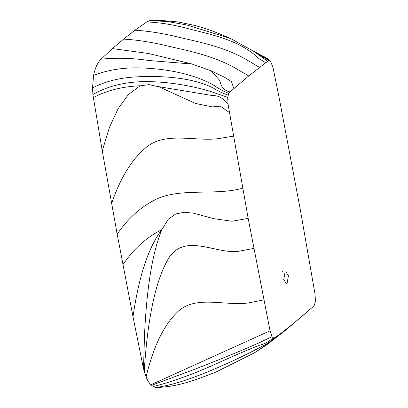 <?xml version="1.0" encoding="UTF-8"?>
<svg xmlns="http://www.w3.org/2000/svg" width="408" height="408" viewBox="0 0 408 408"><rect width="100%" height="100%" fill="white"/><g stroke="black" fill="none" stroke-linecap="round" stroke-linejoin="round"><path stroke-width="0.61" d="M294.423 322.667L279.409 334.596L274.135 337.987L273.064 337.671L272.014 336.692L270.045 330.811L248.171 218.377L228.092 104.468L227.654 97.344L228.801 93.386L230.02 91.933L248.701 75.965L267.617 61.302L268.984 60.644L270.601 61.266L273.08 67.82L279.332 98.726L300.441 210.441L315.032 294.163L315.466 301.288L314.318 305.245L313.099 306.699L284.993 330.725L265.945 345.403L254.092 353.017L216.633 371.719C207.713 375.35 199.267 378.476 191.286 381.098C182.825 383.765 175.088 385.591 168.076 386.57L157.539 387.6L155.647 387.447L153.281 386.524L150.904 384.749C149.053 382.985 147.446 380.373 146.095 376.926L143.509 368.71L132.998 316.73L117.178 234.156L102.255 150.873L92.881 94.549L92.534 87.929L93.559 75.353C95.156 67.84 97.645 62.45 101.031 59.185L112.384 48.583L123.609 39.122L134.936 30.212L146.727 21.956L149.93 20.563L160.783 20.4L177.745 21.894L195.157 25.51L204.556 28.305C211.451 30.559 219.04 33.492 227.317 37.092L230.704 38.571M283.489 331.357L271.799 341.17M285.059 272.136L285.845 271.815L288.441 275.731L287.105 283.172L286.314 283.499L283.718 279.577L285.059 272.136M282.392 271.662L282.438 271.952M305.174 313.609L284.993 330.725M279.409 334.596L262.329 347.815M275.502 337.329L267.755 343.689L254.092 353.017M274.135 337.987C270.744 341.374 266.546 344.225 261.548 346.54C240.062 358.199 211.762 370.77 192.698 377.675C178.056 382.979 165.704 386.238 155.647 387.447M272.014 336.692L258.126 343.276C238.767 351.895 213.614 361.896 194.723 369.281L151.552 385.32M270.045 330.811L150.904 384.749M263.792 299.905L248.701 302.879C225.685 306.413 195.661 294.561 177.633 311.834C163.781 325.105 153.27 346.8 146.095 376.926M253.842 248.406L238.726 251.262C215.679 254.623 183.651 231.336 167.611 259.983C155.295 281.984 147.497 319.173 144.218 371.545M248.171 218.362L232.06 221.253L213.44 218.617L193.82 213.226L184.447 212.267L175.787 213.945L168.162 219.366L161.884 229.653C152.618 251.782 146.834 286.635 144.539 334.223L143.509 368.71M122.941 264.675C133.645 248.87 146.63 237.191 161.884 229.638L161.884 229.648C148.527 247.013 138.899 276.043 132.998 316.73M242.684 188.19C215.909 195.876 181.126 187.542 156.341 199.165C141.041 206.688 127.984 218.351 117.178 234.156M233.437 136.114L218.265 138.659C195.126 141.535 166.041 131.626 147.033 146.732C132.432 158.335 120.62 177.261 111.603 203.505M229.464 112.598L220.203 106.106L212.415 106.922L195.458 103.438L159.13 86.879L149.078 84.64L140.036 85.813L128.347 94.646L118.182 108.538L109.487 127.281L102.255 150.873M228.092 104.468L227.899 104.234C225.124 100.868 222.436 98.456 219.835 96.997C217.25 95.946 214.705 95.452 212.206 95.513L158.309 86.608M140.128 85.777L137.986 85.864C120.865 86.889 105.958 90.816 93.269 97.65M227.654 97.344L212.578 92.116C189.261 84.548 158.248 80.335 136.522 81.957C119.835 83.201 105.289 87.399 92.881 94.549M228.801 93.386C223.972 91.55 219.239 89.01 214.603 85.767C192.78 72.961 163.368 68.687 141.061 67.927C123.925 67.34 108.094 69.814 93.559 75.353M230.02 91.933C224.334 90.709 220.963 86.95 219.907 80.667L211.216 70.864L191.602 63.893L148.395 53.489L112.384 48.583M192.02 64.015L149.19 60.532C132.248 58.043 116.193 57.589 101.031 59.185M233.784 88.419L231.484 81.646L224.844 77.444L210.666 70.594M248.701 75.965L234.738 67.804C212.109 55.131 186.716 50.51 166.321 45.696C150.664 41.998 136.425 39.806 123.609 39.122M259.544 67.432L245.687 59.191C223.207 46.4 197.793 41.794 177.475 36.919C161.869 33.181 147.691 30.942 134.936 30.212M265.746 62.725L258.901 58.543C239.037 39.622 210.457 34.512 188.715 28.79C173.645 24.735 159.65 22.455 146.727 21.956M267.617 61.302L254.031 51.505L230.413 38.449L186.976 25.031L167.912 21.573L149.93 20.563M268.984 60.644L254.031 51.505M273.064 337.671C269.719 341.256 265.2 343.781 259.493 345.255C235.773 354.297 209.891 367.307 190.74 374.493C176.032 380.011 163.547 384.025 153.281 386.524M228.113 95.13C223.196 93.544 218.387 91.249 213.68 88.261C191.459 76.704 158.957 75.771 136.94 76.837C120.034 77.658 105.233 81.355 92.534 87.929M270.06 60.96L262.252 55.789L253.659 51.224M158.702 86.644L158.013 86.552M270.601 61.266C266.424 57.65 265.547 57.538 264.41 56.819L262.252 55.789"/></g></svg>
